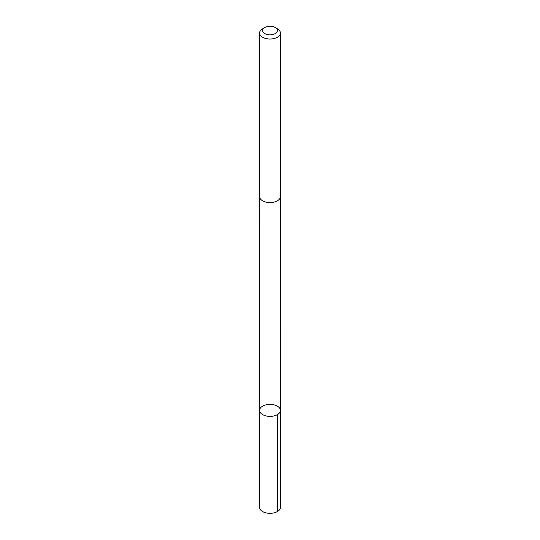<?xml version="1.0" encoding="UTF-8"?>
<svg xmlns="http://www.w3.org/2000/svg" width="540" height="540" viewBox="0 0 540 540"><rect width="100%" height="100%" fill="white"/><g stroke="black" fill="none" stroke-linecap="round" stroke-linejoin="round"><path stroke-width="0.81" d="M261.785 414.079A10.415 6.014 180 0 1 259.585 410.38A10.415 6.014 180 0 1 270 404.372A10.415 6.014 180 0 1 280.415 410.38A10.415 6.014 180 0 1 273.382 416.063A10.415 6.014 180 0 1 261.785 414.079A10.415 6.014 180 0 1 259.585 410.38L259.585 507.317A10.415 6.014 0 0 0 261.785 511.009A10.415 6.014 0 0 0 273.382 513A10.415 6.014 0 0 0 280.415 507.317L280.415 410.38A10.415 6.014 180 0 1 273.382 416.063A10.415 6.014 180 0 1 261.785 414.079M264.762 27.533L262.636 28.762A10.415 6.014 0 0 0 259.585 33.014L259.585 196.58A10.415 6.014 0 0 0 270 202.595A10.415 6.014 0 0 0 280.415 196.58L280.415 33.014A10.415 6.014 0 0 0 278.215 29.315A10.415 6.014 0 0 0 277.364 28.762L275.238 27.533A7.412 4.28 0 0 0 264.762 27.533A7.412 4.28 0 0 0 264.553 33.453A7.412 4.28 0 0 0 274.793 33.818A7.412 4.28 0 0 0 275.846 27.932A7.412 4.28 0 0 0 275.238 27.533M259.585 33.014A10.415 6.014 0 0 0 270 39.029A10.415 6.014 0 0 0 280.415 33.014M277.364 414.632L277.364 511.562M259.591 196.763L259.585 410.38M280.409 196.763L280.415 410.38"/></g></svg>
